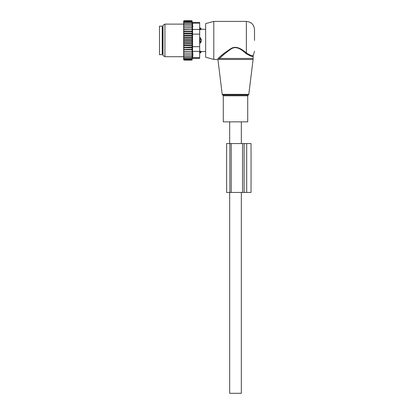 <?xml version="1.0" encoding="UTF-8"?>
<svg xmlns="http://www.w3.org/2000/svg" width="414" height="414" viewBox="0 0 414 414"><rect width="100%" height="100%" fill="white"/><g stroke="black" fill="none" stroke-linecap="round" stroke-linejoin="round"><path stroke-width="0.62" d="M229.646 121.845L223.286 121.845L223.286 95.789L247.717 95.789L247.717 121.845L229.646 121.845M254.506 40.412L254.506 29.554L254.506 40.412M213.784 59.414L213.784 21.409L205.644 23.593L205.644 57.23L213.784 59.414L217.195 59.414L218.002 60.128L222.199 94.351L248.804 94.351L253.089 59.471L218.597 59.471C217.8 60.346 217.8 60.346 218.597 59.471L219.668 58.477C222.344 55.559 226.272 52.324 231.442 48.78C236.808 45.4 242.407 50.399 245.88 53.442C250.31 56.159 252.731 57.013 253.145 56.009C252.825 57.028 250.403 56.175 245.88 53.442L246.361 52.909L246.718 53.209M252.292 55.714L252.773 55.688M213.784 21.409L246.361 21.409L246.361 52.909C250.573 55.554 252.876 56.444 253.27 55.579C252.964 56.459 250.661 55.569 246.361 52.909C242.723 49.99 236.87 45.193 231.255 48.433C225.842 51.833 221.738 54.933 218.934 57.737L217.821 58.783L218.934 57.737L219.668 58.477L253.145 58.477L253.089 59.471M224.134 53.318L219.099 57.593M217.821 58.783C216.983 59.621 216.983 59.621 217.821 58.783L218.597 59.471M241.341 192.427L241.341 393.3L229.666 393.3L229.666 192.427M201.478 51.517L200.216 51.207L201.478 51.517A2.173 1.563 0 0 1 200.216 52.371L200.216 52.982L201.571 51.543L205.644 51.543M199.672 51.207L200.216 51.207L200.216 52.371L199.672 52.371M199.672 37.695L200.216 37.695L201.478 39.723L201.478 41.1L200.216 43.128L199.672 43.128M199.672 27.841L200.216 27.841L200.216 29.617L201.478 29.301L199.672 29.617M200.216 37.695L200.216 43.128M162.21 47.243L162.21 54.664L159.493 54.664L159.493 26.16L162.21 26.16L162.21 47.243M184.199 26.108L183.656 26.843L183.656 26.108L192.251 26.108L191.941 24.628L184.199 24.628L183.656 25.316L183.656 21.14L184.095 20.7L183.666 21.564L191.941 21.564L192.137 22.351L184.199 22.351L183.656 22.946M183.656 58.684L184.199 59.259L183.666 59.259L184.199 60.123L183.656 59.683L183.656 44.334L184.199 44.935L191.941 44.935L192.251 45.706L191.941 47.124L183.656 47.398M192.251 41.483L183.656 41.483L183.656 39.34L192.251 39.34L191.941 40.412L192.251 43.615L183.656 43.615L183.656 44.334M183.656 43.615L183.656 42.14L184.199 42.689L191.941 42.689M183.656 41.483L183.656 42.14M183.656 39.34L183.656 37.71L184.199 38.135L191.941 38.135L192.251 39.34M183.656 26.843L183.656 35.118L192.251 35.118L191.941 35.889L192.251 37.208L183.656 37.208L183.656 37.71M183.656 37.208L183.656 35.537L184.199 35.889L191.941 35.889M183.656 35.118L183.656 35.537M183.656 26.108L183.656 25.316M183.656 53.101L192.251 53.101L191.941 59.259L184.199 59.259M183.656 58.472L184.199 58.472L183.656 57.872M191.941 58.472L184.199 58.472M183.656 57.448L184.199 57.448L183.656 56.816M191.941 57.448L184.199 57.448M183.656 56.195L184.199 56.195L183.656 55.507M191.941 56.195L184.199 56.195M183.656 54.715L184.199 54.715L183.656 53.98M191.941 54.715L184.199 54.715M192.251 53.101L183.656 53.07M183.656 52.314L184.199 53.044M183.656 51.45L192.251 51.45L191.941 53.044M192.251 51.45L183.656 51.315M183.656 50.492L184.199 51.201M183.656 49.649L192.251 49.649L191.941 51.201M192.251 49.649L191.941 49.225L183.656 49.416M183.656 48.541L184.199 49.225M183.656 47.724L192.251 47.724L191.941 49.225M192.251 47.724L191.941 47.124M183.656 46.477L184.199 47.124M192.251 45.706L183.656 45.706M183.656 45.286L184.199 44.935M183.656 43.113L184.199 42.689M191.941 40.412L184.199 40.412L183.656 40.898M183.656 39.92L184.199 40.412M183.656 38.683L184.199 38.135M183.656 36.489L184.199 35.889M183.656 34.346L184.199 33.7L183.656 33.425M183.656 32.282L184.199 31.599L183.656 31.407M183.656 30.325L184.199 29.617L183.656 29.508M183.656 28.509L184.199 27.779L183.656 27.754M183.656 24.628L184.199 24.628M191.941 24.628L192.225 24.628L191.941 23.37L184.199 23.37L183.656 24.007M183.656 23.37L184.199 23.37M191.941 23.37L191.941 22.351M183.656 22.351L184.199 22.351M183.656 22.139L184.199 21.564M191.941 21.564L191.967 20.7L192.432 22.444L199.672 22.444L199.672 58.379L192.432 58.379L191.967 60.123L184.199 60.123M191.941 60.123L192.024 59.802L184.199 59.802M191.941 59.802L191.941 59.259M191.941 21.021L184.199 21.021M191.941 20.7L184.199 20.7M199.672 57.649L192.572 57.649C192.391 58.617 192.391 58.617 192.572 57.649C192.391 58.617 192.391 58.617 192.572 57.649L192.883 54.71L192.572 51.383L192.572 23.174C192.391 22.206 192.391 22.206 192.572 23.174C192.391 22.206 192.391 22.206 192.572 23.174L199.672 23.174M192.846 55.621L192.722 56.759M163.023 55.6L163.023 25.223L164.927 24.126L164.927 56.697L163.023 55.6M192.883 26.113L192.883 26.475M192.722 24.079L192.582 23.22M183.656 29.373L192.251 29.373L191.941 27.779L192.251 27.722L183.656 27.722M191.941 27.779L184.199 27.779M192.251 29.373L184.199 29.617M191.941 29.617L192.251 31.174L183.656 31.174M192.251 31.174L191.941 31.599L184.199 31.599M191.941 31.599L192.251 33.099L183.656 33.099M192.251 33.099L191.941 33.7L184.199 33.7M192.251 35.118L191.941 33.7M192.251 37.208L191.941 38.135M192.251 43.615L191.941 44.935M192.251 27.722L191.941 26.108M226.613 192.427L226.613 143.565L226.613 192.427L242.542 192.427L242.542 143.565L251.044 143.565L251.044 192.427L246.697 192.427L246.697 143.565M231.224 192.427L231.224 143.565L226.613 143.565M242.542 192.427L246.697 192.427M231.224 143.565L242.542 143.565M248.804 94.351L248.265 95.018L222.742 95.018L222.199 94.351M201.478 29.301A2.173 1.563 0 0 0 200.216 28.452L199.672 28.452M201.478 41.1A2.173 1.511 0 0 1 200.216 41.917L199.672 41.917M199.672 38.9L200.216 38.9A2.173 1.511 0 0 1 201.478 39.723M163.023 27.655L162.754 27.655L162.754 53.168L163.023 53.168M199.672 51.383L192.572 51.383M199.672 34.145L192.572 34.145M199.672 46.678L192.572 46.678M199.672 29.441L192.572 29.441M229.868 143.565L229.868 192.427M244.105 192.427L244.105 143.565M222.742 95.018L223.286 95.789M248.265 95.018L247.717 95.789M246.361 21.409C251.308 21.89 254.02 24.607 254.506 29.554M253.145 58.477L253.145 56.009L254.506 51.269M241.341 121.845L241.341 143.565M229.666 121.845L229.666 143.565M200.216 27.841L201.571 29.28L205.644 29.28M199.672 52.982L200.216 52.982M162.754 27.655L162.21 27.112M162.754 53.168L162.21 53.711M183.656 56.697L164.927 56.697M183.656 24.126L164.927 24.126"/></g></svg>
